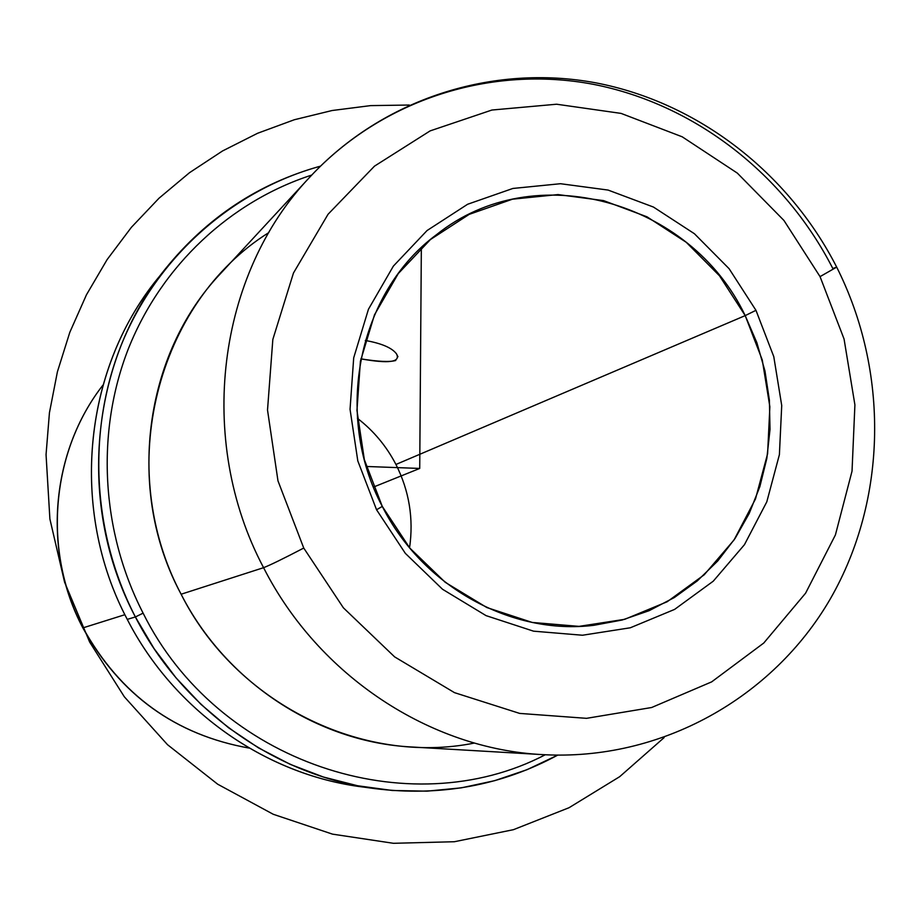<?xml version="1.0" encoding="UTF-8"?>
<svg xmlns="http://www.w3.org/2000/svg" width="921" height="921" viewBox="0 0 921 921"><rect width="100%" height="100%" fill="white"/><g stroke="black" fill="none" stroke-linecap="round" stroke-linejoin="round"><path stroke-width="1.38" d="M395.754 360.491C389.721 362.195 378.094 361.642 360.871 358.856C389.065 363.887 400.923 362.195 396.433 353.768C391.897 347.793 381.513 343.36 365.303 340.471C381.513 343.36 391.897 347.793 396.433 353.768L397.953 356.749M395.938 464.46C386.475 446.201 373.638 430.809 357.406 418.295C373.638 430.809 386.475 446.201 395.938 464.46C409.212 490.87 413.748 518.638 409.569 547.788C413.748 518.638 409.212 490.87 395.938 464.46L745.204 315.615L395.938 464.46M382.284 506.4C332.976 413.978 358.66 292.049 436.577 234.625C534.399 156.063 690.577 200.617 745.204 315.615L719.474 275.77L686.249 242.304L647.026 216.826L603.612 200.617L558.022 194.584L512.467 199.189L469.203 214.363L430.452 239.529L398.286 273.572L374.479 314.844L360.41 361.274L356.957 410.432L364.359 459.694L382.284 506.4L376.562 509.774L357.797 460.88L350.049 409.304L353.699 357.843L368.446 309.26L393.382 266.1L427.068 230.538L467.615 204.266L512.859 188.46L560.475 183.716L608.102 190.071L653.45 207.052L694.399 233.715L729.098 268.69L755.957 310.319L745.204 315.615L755.957 310.319L773.778 356.634L781.722 405.505L779.396 454.652L766.813 501.807L744.456 544.679L713.268 581.174L674.621 609.391L630.321 627.777L582.498 635.237L533.558 631.173L486.058 615.631L442.517 589.256L405.332 553.348L376.562 509.774L382.284 506.4L409.753 548.018L445.257 582.325L486.852 607.549L532.246 622.446L579.033 626.372L624.772 619.303L667.172 601.758L704.185 574.819L734.072 539.925L755.508 498.917L767.596 453.8L769.864 406.737L762.266 359.961L745.204 315.615L756.866 342.704L764.971 371.036L769.38 400.117L770.014 429.416L766.836 458.416L759.871 486.576L749.245 513.4L735.119 538.371L717.712 561.004L697.335 580.863L674.333 597.545L649.109 610.692L622.147 620.017L593.953 625.29C511.569 635.548 422.543 586.642 382.284 506.4M820.047 276.622L844.062 339.02L854.907 404.86L852.029 471.172L835.405 534.951L805.587 593.193L763.762 643.031L711.657 681.874L651.642 707.512L586.55 718.334L519.663 713.407L454.49 692.65L394.614 656.869L343.383 607.814L303.746 548.053L277.981 480.877L267.516 410.029L272.835 339.458L293.465 273.019L328.06 214.259L374.502 166.137L430.119 130.897L491.895 110.036L556.606 104.223L621.065 113.398L682.231 136.815L737.33 173.113L783.944 220.464L820.047 276.622L836.682 267.113L832.826 268.529C784.819 174.437 694.837 104.131 593.262 84.306C491.745 65.057 382.906 98.685 310.02 176.901C217.391 274.055 195.747 439.766 263.579 567.681C269.968 565.218 283.357 558.679 303.746 548.053L343.383 607.814L394.614 656.869L454.49 692.65L519.663 713.407L586.55 718.334L651.642 707.512L711.657 681.874L763.762 643.031L805.587 593.193L835.405 534.951L852.029 471.172L854.907 404.86L844.062 339.02L820.047 276.622L783.944 220.464L737.33 173.113L682.231 136.815L621.065 113.398L556.606 104.223L491.895 110.036L430.119 130.897L374.502 166.137L328.06 214.259L293.465 273.019L272.835 339.458L267.516 410.029L277.981 480.877L303.746 548.053C283.357 558.679 269.968 565.218 263.579 567.681C195.747 439.766 217.391 274.055 310.02 176.901C383.263 98.236 493.149 63.779 595.565 82.798C698.014 102.381 788.56 172.803 836.682 267.113L820.047 276.622M376.562 509.774L405.332 553.348L442.517 589.256L486.058 615.631L533.558 631.173L582.498 635.237L630.321 627.777L674.621 609.391L713.268 581.174L744.456 544.679L766.813 501.807L779.396 454.652L781.722 405.505L773.778 356.634L755.957 310.319L729.098 268.69L694.399 233.715L653.45 207.052L608.102 190.071L560.475 183.716L512.859 188.46L467.615 204.266L427.068 230.538L393.382 266.1L368.446 309.26L353.699 357.843L350.049 409.304L357.797 460.88L376.562 509.774M836.682 267.113C889.041 371.025 887.556 499.401 830.305 598.903C772.811 698.049 660.794 761.207 542.745 754.633C430.188 749.049 318.562 675.956 263.579 567.681C318.562 675.956 430.188 749.049 542.745 754.633L411.514 746.977C317.86 742.28 226.071 682.53 181.115 594.229L263.579 567.681L181.115 594.229C125.67 489.914 143.745 354.297 220.729 273.376L310.02 176.901M268.84 232.576C156.662 302.71 113.64 469.169 181.115 594.229C236.087 703.598 362.655 765.627 474.476 743.04M143.112 613.156C100.861 531.095 95.761 431.742 128.526 348.38C161.762 265.156 230.699 201.342 311.724 175.071C230.699 201.342 161.762 265.156 128.526 348.38C95.761 431.742 100.861 531.095 143.112 613.156L135.375 616.955C91.11 531.026 86.954 426.561 123.23 340.217C159.955 254.012 234.567 189.703 320.427 166.171C258.651 183.337 206.972 217.563 165.389 268.851C89.97 361.941 76.27 505.433 135.375 616.955L143.112 613.156C217.368 763.175 409.246 825.792 545.244 754.771C409.246 825.792 217.368 763.175 143.112 613.156M374.766 788.606L360.859 786.707C264.638 774.193 173.689 710.103 127.259 619.373L135.375 616.955C182.991 710.056 276.254 775.793 374.766 788.606C440.284 796.746 501.254 785.601 557.677 755.151L527.019 769.691L494.738 780.651L461.248 787.858L426.941 791.162L392.231 790.471L357.59 785.751L323.455 777.036L290.288 764.372L258.525 747.898L228.615 727.809L200.985 704.358L176.003 677.821L154.026 648.557L135.375 616.955L127.259 619.373C69.651 510.683 83.028 370.783 156.685 279.869L165.389 268.851M161.071 274.446C83.799 365.234 68.396 508.461 127.259 619.373C174.783 712.347 269.093 777.14 367.778 787.57M249.257 748.105C175.715 735.016 120.294 694.929 83.017 627.857L124.888 614.698L83.017 627.857C120.294 694.929 175.715 735.016 249.257 748.105C175.52 734.97 120.052 694.895 82.844 627.88L82.844 627.88C42.067 550.931 50.816 451.82 103.002 385.047C50.966 451.624 42.182 550.793 83.017 627.857C42.182 550.793 50.966 451.624 103.002 385.047M421.346 247.611L419.723 468.444L366.259 466.463M419.723 468.444L373.454 487.082M409.315 105.04L370.599 105.616L332.101 110.52L294.283 119.753L257.604 133.269L222.537 150.963L189.519 172.688L158.999 198.234L131.392 227.314L107.101 259.618L86.47 294.766L69.812 332.32L57.401 371.831L49.435 412.769L46.05 454.617L49.895 519.018L64.585 582.176L89.659 642.064L124.347 696.806L167.495 744.675L217.69 784.208L273.284 814.291L332.493 834.138L393.474 843.302L454.398 841.725L513.469 829.671L569.063 807.705L619.706 776.668L664.133 737.594"/></g></svg>
